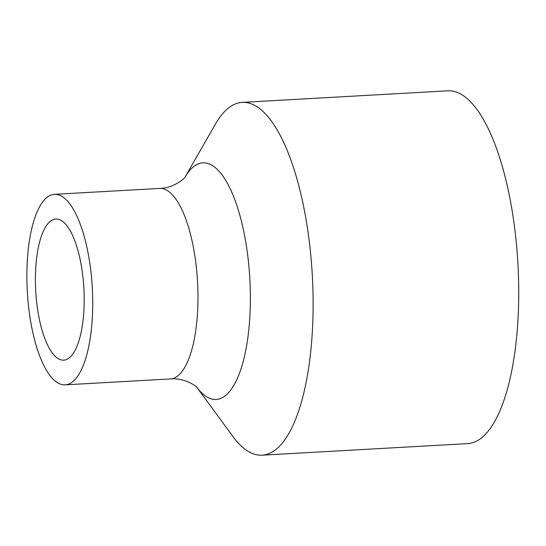<?xml version="1.0" encoding="UTF-8"?>
<svg xmlns="http://www.w3.org/2000/svg" width="546" height="546" viewBox="0 0 546 546"><rect width="100%" height="100%" fill="white"/><g stroke="black" fill="none" stroke-linecap="round" stroke-linejoin="round"><path stroke-width="0.82" d="M48.833 222.645A70.673 24.113 86.8 0 1 55.828 219.035A70.673 24.113 86.8 0 1 83.872 288.24A70.673 24.113 86.8 0 1 63.766 360.155A70.673 24.113 86.8 0 1 36.596 301.569A70.673 24.113 86.8 0 1 48.833 222.645M185.108 177L215.404 124.14A176.679 60.278 86.8 0 1 242.226 102.382A176.679 60.278 86.8 0 1 306.634 222.959A176.679 60.278 86.8 0 1 279.552 446.15A176.679 60.278 86.8 0 1 262.06 455.18A176.679 60.278 86.8 0 1 232.971 436.561L196.935 387.421M242.226 102.382L447.836 90.82A176.679 60.278 86.8 0 1 515.752 237.278A176.679 60.278 86.8 0 1 485.162 434.589A176.679 60.278 86.8 0 1 467.676 443.618L262.06 455.18M74.597 379.975A95.407 32.548 86.8 0 1 65.151 384.848A95.407 32.548 86.8 0 1 27.3 291.421A95.407 32.548 86.8 0 1 54.443 194.335A95.407 32.548 86.8 0 1 89.223 259.452A95.407 32.548 86.8 0 1 74.597 379.975M185.121 176.986A118.496 40.424 86.8 0 1 246.028 243.741A118.496 40.424 86.8 0 1 240.554 370.249A118.496 40.424 86.8 0 1 196.949 387.442M185.203 176.877C186.131 176.849 174.843 188.131 159.698 188.418A95.407 32.548 86.8 0 1 194.478 253.535A95.407 32.548 86.8 0 1 170.407 378.931C185.299 377.484 197.945 387.407 197.045 387.544M65.151 384.848L170.407 378.931M54.443 194.335L159.698 188.418"/></g></svg>
